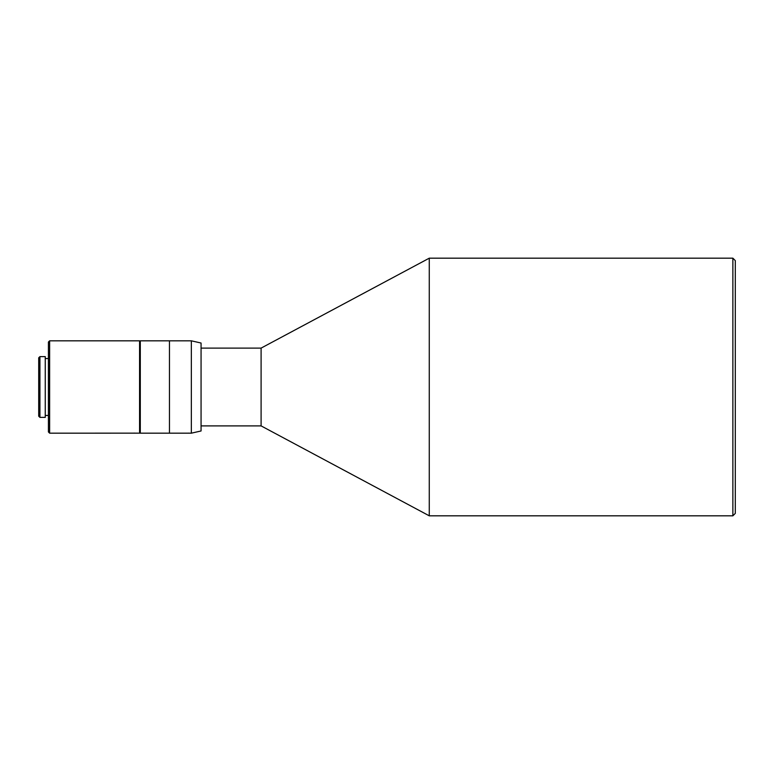 <?xml version="1.0" encoding="UTF-8"?>
<svg xmlns="http://www.w3.org/2000/svg" width="774" height="774" viewBox="0 0 774 774"><rect width="100%" height="100%" fill="white"/><g stroke="black" fill="none" stroke-linecap="round" stroke-linejoin="round"><path stroke-width="1.16" d="M49.633 433.179L49.633 340.821L48.423 342.031L48.423 431.969L49.633 433.179L138.304 433.15M134.676 433.101L133.718 433.14M140.297 341.547L139.572 340.821L139.572 433.179L140.297 432.453M39.919 387L39.919 356.621L45.26 356.621L45.26 417.38L39.919 417.38L39.919 387M39.919 356.621L38.7 357.83L38.7 416.17L39.919 417.38M732.872 515.823L735.3 513.394L735.3 260.606L732.872 258.177L732.872 515.823L429.27 515.823L429.27 258.177L732.872 258.177M201.066 425.894L261.099 425.894L261.099 348.107L429.27 258.177M191.342 433.179L201.066 430.973L201.066 343.027L191.342 340.821L191.342 433.179L183.215 433.179L189.417 433.159M191.342 340.821L169.467 340.821L169.467 387L169.467 340.821L140.297 340.821L140.297 433.179L169.467 433.179L169.467 387L169.467 433.179L183.215 433.179M189.746 340.821L183.215 340.821M138.914 433.179L139.572 433.179M49.633 340.821L139.572 340.821M45.26 415.435L48.423 415.435M45.26 358.565L48.423 358.565M201.066 348.107L261.099 348.107M261.099 425.894L429.27 515.823"/></g></svg>
